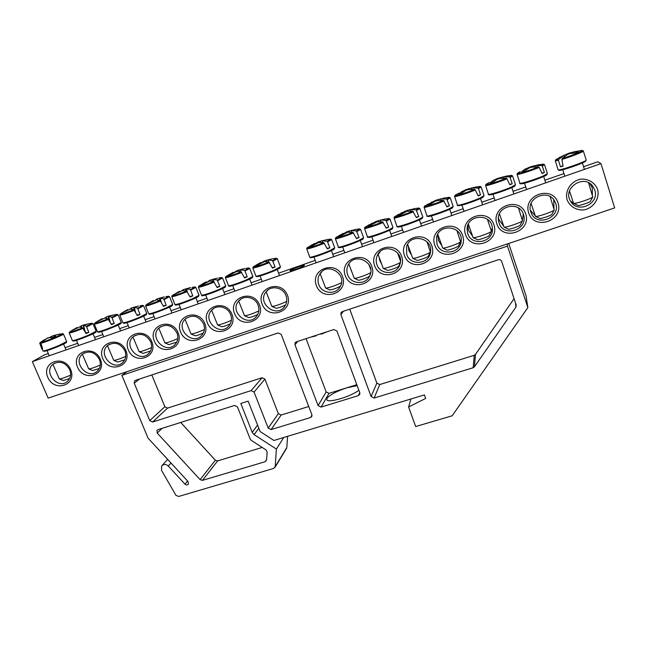<?xml version="1.0" encoding="UTF-8"?>
<svg xmlns="http://www.w3.org/2000/svg" width="647" height="647" viewBox="0 0 647 647"><rect width="100%" height="100%" fill="white"/><g stroke="black" fill="none" stroke-linecap="round" stroke-linejoin="round"><path stroke-width="0.97" d="M554.002 208.698L553.743 199.753M530.443 210.372L535.012 215.572M530.831 211.917L530.807 211.836C525.55 197.691 549.012 187.873 555.029 201.848C563.003 217.263 535.595 228.496 530.831 211.917M32.35 361.641L48.153 398.123L614.65 207.922L600.974 163.61L32.35 361.641L44.433 354.896L48.299 353.545M65.121 347.682L77.737 343.274M94.567 337.402L102.816 334.523M119.671 328.636L128.268 325.643M145.154 319.747L154.091 316.626M171.026 310.714L180.303 307.479M197.303 301.542L206.903 298.194M223.983 292.234L233.915 288.764M251.076 282.779L261.323 279.197M278.598 273.171L315.235 260.385M332.768 254.263L343.905 250.373M361.6 244.202L373.028 240.215M390.901 233.971L402.604 229.887M420.687 223.579L432.649 219.406M450.959 213.009L463.171 208.746M481.748 202.268L494.195 197.925M513.047 191.342L525.72 186.918M544.879 180.23L563.982 173.566M583.554 166.732L597.812 161.758L600.974 163.61M528.688 212.928C534.317 230.906 563.917 220.975 558.054 202.883C552.352 184.654 522.606 195.014 528.688 212.928M496.839 223.813C502.533 241.606 531.648 231.836 525.72 213.939C519.953 195.895 490.709 206.086 496.839 223.813M434.719 245.059C440.534 262.488 468.695 253.034 462.662 235.508C456.766 217.837 428.476 227.695 434.719 245.059M374.589 265.626C380.517 282.699 407.78 273.552 401.641 256.374C395.64 239.058 368.256 248.602 374.589 265.626M316.367 285.537C322.392 302.278 348.798 293.414 342.562 276.576C336.464 259.609 309.945 268.845 316.367 285.537M125.93 350.658C119.517 334.928 96.055 343.104 102.744 358.592C109.076 374.12 132.465 366.267 125.93 350.658M178.151 332.801C171.803 316.779 147.629 325.198 154.253 340.969C160.521 356.796 184.621 348.709 178.151 332.801M231.982 314.393C225.714 298.057 200.78 306.743 207.347 322.821C213.534 338.939 238.387 330.601 231.982 314.393M287.503 295.404C281.316 278.752 255.597 287.713 262.092 304.098C268.198 320.524 293.827 311.927 287.503 295.404M70.644 369.566C64.061 353.885 40.971 361.932 47.821 377.371C54.332 392.85 77.357 385.127 70.644 369.566M597.577 189.369C595.014 182.769 588.527 178.718 581.184 179.106C571.325 180.626 564.564 190.647 567.104 199.794C569.683 206.312 576.081 210.332 583.368 209.984C593.153 208.552 600.06 198.621 597.577 189.369M259.528 304.972C253.3 288.481 227.979 297.305 234.505 313.528C240.66 329.8 265.893 321.333 259.528 304.972M204.856 323.67C198.548 307.487 174.003 316.043 180.594 331.968C186.829 347.932 211.294 339.724 204.856 323.67M151.843 341.794C145.462 325.926 121.644 334.224 128.3 349.849C134.6 365.523 158.345 357.556 151.843 341.794M100.398 359.392C93.961 343.808 70.846 351.855 77.559 367.205C83.924 382.587 106.965 374.856 100.398 359.392M345.247 275.662C351.224 292.565 378.058 283.564 371.863 266.556C365.814 249.418 338.866 258.808 345.247 275.662M404.407 255.428C410.279 272.678 437.995 263.378 431.897 246.022C425.952 228.537 398.123 238.233 404.407 255.428M465.525 234.529C471.283 252.136 499.913 242.528 493.928 224.816C488.097 206.959 459.338 216.98 465.525 234.529M498.465 217.651L498.966 219.786L503.415 225.763M522.428 220.02L523.277 213.971M499.023 222.794L498.497 220.49C495.893 205.689 520.277 200.271 523.617 215.03C528.316 230.073 503.301 237.837 499.023 222.794M467.894 225.213L468.46 230.243L472.278 235.702M487.442 219.341L491.372 231.1L492.327 227.962M467.741 233.494L467.11 229.078C467.021 214.092 491.623 212.992 492.335 228.043C494.243 242.221 471.639 247.13 467.741 233.494M437.938 234.772L438.44 240.538L441.594 245.375M459.459 244L461.182 241.105M436.968 244.024L436.515 237.756C438.642 222.989 462.856 225.787 461.214 240.684C460.939 253.721 440.575 256.447 436.968 244.024M408.249 245.981L408.888 250.664L411.314 254.732M428.912 254.983L430.255 253.317M406.696 254.376L406.599 246.612C410.538 232.322 433.975 238.411 430.36 252.84C428.492 264.672 410.085 265.804 406.696 254.376M379.134 257.312L379.805 260.636L381.39 263.636M398.997 265.537L399.789 264.744M376.902 264.566C375.867 261.542 375.972 258.557 377.225 255.63C382.595 241.954 405.062 250.712 399.87 264.502C396.902 275.177 380.137 275.169 376.902 264.566M350.909 269.637L351.499 271.247M347.585 274.595C346.42 271.19 346.663 267.915 348.321 264.777C354.799 251.748 376.247 262.625 369.817 275.703C366.105 285.343 350.698 284.526 347.585 274.595M318.736 284.462C317.459 280.749 317.831 277.256 319.844 273.98C327.164 261.598 347.609 274.126 340.249 286.492C336.036 295.234 321.761 293.851 318.736 284.462M99.452 359.465C101.158 364.148 100.414 368.07 97.228 371.241C87.701 380.396 72.06 361.94 82.646 353.998C89.415 350.237 95.02 352.057 99.452 359.465M124.911 350.763C126.577 355.381 125.858 359.287 122.736 362.506C113.249 372.017 97.163 353.683 107.774 345.393C114.673 341.414 120.391 343.201 124.911 350.763M150.751 341.923C152.377 346.46 151.681 350.359 148.656 353.602C139.226 363.509 122.655 345.344 133.258 336.683C140.294 332.453 146.125 334.2 150.751 341.923M176.979 332.946C178.556 337.402 177.901 341.26 174.997 344.536C165.664 354.88 148.535 336.95 159.105 327.867C166.279 323.354 172.239 325.053 176.979 332.946M203.611 323.84C205.139 328.175 204.525 331.992 201.759 335.292C192.588 346.113 174.819 328.498 185.317 318.955C192.628 314.118 198.726 315.744 203.611 323.84M230.647 314.588C232.119 318.793 231.561 322.546 228.965 325.845C220.012 337.2 201.532 320.014 211.901 309.945C217.028 304.163 227.938 306.848 230.647 314.588M258.113 305.198C259.52 309.234 259.026 312.905 256.633 316.197C247.987 328.134 228.682 311.506 238.856 300.863C243.951 294.644 255.371 297.199 258.113 305.198M304.244 265.561C302.942 266.855 289.929 271.562 290.058 270.697C289.435 270.001 304.413 264.405 304.397 265.335L304.244 265.561M286.006 295.655C287.333 299.496 286.928 303.047 284.769 306.306C276.544 318.89 256.309 302.998 266.192 291.7C271.222 284.987 283.224 287.357 286.006 295.655M594.763 190.016C599.785 203.959 577.197 214.125 570.5 201.088C562.235 188.293 583.772 173.663 592.741 186.15L594.763 190.016M570.428 200.958L573.331 203.142M592.345 194.893L592.296 187.816L589.87 183.505M69.69 369.623C71.437 374.354 70.677 378.285 67.409 381.406C57.89 390.165 42.71 371.629 53.248 364.051C59.864 360.525 65.347 362.377 69.69 369.623M573.436 153.113L573.274 151.932L580.383 150.711C588.123 148.883 573.477 155.175 562.194 158.491L561.887 159.437L563.092 166.101L560.488 166.797L558.426 160.391L558.636 159.477C555.28 160.27 554.891 160.011 557.471 158.709L559.615 157.447M573.274 151.932L578.224 151.649L575.054 153.048L570.217 153.493L567.621 154.407L562.194 158.491M558.636 159.477L563.852 155.466L559.574 157.375M563.723 155.426L569.497 152.991L573.307 152.174M562.971 165.689L560.488 166.797M564.427 156.582L563.852 155.466M588.552 182.753L592.781 196.931C591.698 198.613 575.361 204.056 573.59 203.344L569.489 190.994M577.917 205.398L578.054 205.471C579.227 205.94 589.635 202.479 590.347 201.379L590.42 201.241M567.217 154.649L566.934 153.905M569.497 152.991L569.683 153.687M573.477 152.061L573.614 153.104M40.963 343.25C45.953 342.142 64.821 334.378 63.438 334.03L62.5 333.642C64.805 333.593 46.398 341.228 41.319 342.4L40.963 343.25L42.645 348.798L41.796 348.903L39.831 343.42L40.163 342.578L43.996 339.926M47.935 338.163L53.693 335.502L60.163 333.998M53.693 335.502L54.089 336.909M40.163 342.578L47.749 337.847L41.319 342.4M62.5 333.642L54.955 335.292L53.952 335.825L55.699 336.303L51.768 337.928L49.908 337.491L47.967 338.179M70.588 375.155L69.981 375.422C64.635 377.694 61.093 378.875 59.346 378.964L52.925 364.318M63.349 380.509L69.633 378.56M53.952 335.825L54.235 336.852M52.326 337.669L51.76 336.189M50.523 337.144L50.684 337.613M42.54 348.596L41.796 348.903M273.374 258.671L274.821 258.46C277.587 257.87 276.819 258.557 272.524 260.523L275.072 267.009L272.46 268.125L268.95 262.035C259.366 265.949 249.297 268.764 254.538 266.095L258.768 263.555M268.95 262.035L264.364 261.655L257.943 265.084L255.808 265.585L260.531 262.569L260.862 263.167M261.153 262.997L264.275 260.992L269.75 259.374M272.549 258.727L268.133 260.062L272.524 260.523M264.518 261.639L264.275 260.992M286.678 301.389C280.288 304.397 275.355 306.08 271.877 306.419L266.127 291.781M275.905 308.198L276.018 308.255C278.299 308.037 281.477 306.953 285.553 305.012M268.133 260.062L268.537 261.946M266.451 260.223L266.871 261.695M260.288 263.515L259.957 262.957M275.072 267.009L272.25 267.64M245.884 268.384L247.275 268.182C250.033 267.591 249.176 268.311 244.695 270.349L247.219 276.787L245.949 277.337L244.582 277.911L241.08 271.869C231.634 275.727 222.026 278.42 227.089 275.832L231.569 273.139M241.08 271.869L236.729 271.425L230.3 274.846L228.294 275.307L233.122 272.266L233.438 272.824M234.271 272.347L236.907 270.672L242.568 269.015M244.784 268.497L240.538 269.823L244.695 270.349M237.182 271.408L236.907 270.672M258.816 310.916C252.484 313.852 247.728 315.461 244.534 315.76L238.678 301.065M248.545 317.507L248.666 317.564C250.656 317.394 253.673 316.383 257.7 314.523M240.538 269.823L240.983 271.845M239.05 269.92L239.511 271.562M232.807 273.196L232.483 272.67M247.219 276.787L244.364 277.409M218.823 277.943L220.166 277.749C222.916 277.159 221.961 277.919 217.303 280.022L219.794 286.411L218.508 286.969L217.133 287.543L213.656 281.558C204.339 285.351 195.159 287.931 200.036 285.424L204.767 282.585M213.656 281.558L209.523 281.049L203.085 284.462L201.201 284.882L206.126 281.817L206.425 282.335M207.59 281.736L209.952 280.216L215.839 278.501M217.529 278.113L213.364 279.439L217.303 280.022M210.267 281.041L209.952 280.216M231.383 320.289C225.132 323.144 220.538 324.697 217.602 324.956L211.642 310.228M221.606 326.678L221.719 326.727C223.482 326.606 226.337 325.651 230.283 323.872M213.364 279.439L213.882 281.68M212.062 279.464L212.58 281.308M205.738 282.731L205.439 282.238M219.794 286.411L216.899 287.017M192.159 287.365L193.477 287.171C196.211 286.581 195.159 287.373 190.323 289.549L192.798 295.889L191.496 296.455L190.113 297.03L186.643 291.093C177.464 294.83 168.681 297.305 173.388 294.87L178.297 291.934M186.643 291.093L182.729 290.519L174.52 294.312L179.542 291.215L179.826 291.7M181.2 291.069L183.4 289.605L189.555 287.842M190.744 287.567L186.603 288.902L190.323 289.549M183.756 290.552L183.4 289.605M204.371 329.517C198.217 332.291 193.776 333.795 191.059 334.014L185.01 319.262M195.054 335.712L195.168 335.761C196.753 335.664 199.454 334.766 203.295 333.076M186.603 288.902L187.282 291.748M185.487 288.869L186.069 290.94M179.082 292.129L178.798 291.668M192.798 295.889L189.862 296.488M165.907 296.641L167.193 296.447C169.91 295.857 168.762 296.69 163.756 298.93L166.206 305.23L163.497 306.371L160.044 300.483C148.947 304.737 144.645 305.966 147.136 304.179L151.73 301.397M160.044 300.483L156.339 299.852L148.236 303.597L153.363 300.483L153.622 300.936M155.207 300.265L157.253 298.857L163.707 297.03M164.403 296.876L160.246 298.227L163.756 298.93M157.658 299.941L157.253 298.857M177.763 338.599C171.722 341.301 167.436 342.748 164.912 342.942L158.782 328.183M168.907 344.608L176.712 342.126M160.246 298.227L161.176 301.979M159.308 298.138L159.963 300.459M152.829 301.381L152.555 300.944M166.206 305.23L163.23 305.805M140.035 305.78L141.321 305.586C144.014 304.996 142.769 305.861 137.593 308.174L140.019 314.418L137.285 315.574L133.84 309.735C123.003 313.892 118.813 315.097 121.264 313.35L125.518 310.738M133.84 309.735L130.338 309.048L122.356 312.744L127.443 309.67M127.572 309.606L127.815 310.026M129.61 309.315L131.495 307.972L138.304 306.08M138.49 306.039L134.285 307.406L137.593 308.174M131.964 309.217L131.495 307.972M151.56 347.544C145.632 350.164 141.491 351.564 139.145 351.733L132.934 336.982M143.141 353.375L150.533 351.038M134.285 307.406L135.498 312.145M133.517 307.26L134.358 310.245M126.974 310.503L126.707 310.091M140.019 314.418L136.994 314.976M114.551 314.774L115.829 314.579C118.506 313.997 117.164 314.895 111.818 317.273L114.22 323.476L111.462 324.64L108.033 318.85C97.446 322.918 93.354 324.098 95.764 322.392L99.646 319.982M108.033 318.85L104.733 318.106L96.856 321.761L102.161 318.591L102.388 318.995M104.385 318.235L108.106 316.254L114.543 314.741L108.712 316.456L111.818 317.273M106.658 318.397L106.116 316.957M125.753 356.351C119.946 358.899 115.942 360.25 113.751 360.403L107.467 345.668M117.746 362.013L124.75 359.821M108.712 316.456L110.233 322.263M108.106 316.254L109.375 320.742M114.22 323.476L111.155 324.01M89.44 323.646L90.734 323.443C93.378 322.869 91.939 323.799 86.423 326.242L88.809 332.404L86.027 333.569L82.614 327.819C72.262 331.806 68.267 332.962 70.636 331.296L74.081 329.129M82.614 327.819L79.508 327.026L71.728 330.633L77.122 327.455L77.341 327.827M79.524 327.026L83.067 325.109L89.432 323.621L83.512 325.368L86.423 326.242M81.74 327.487L81.101 325.805M100.325 365.021C94.64 367.496 90.774 368.806 88.72 368.944L82.363 354.232M92.715 370.521L99.347 368.458M83.512 325.368L85.396 332.323M83.067 325.109L84.814 331.24M88.809 332.404L85.695 332.898M327.439 239.56L329.048 239.333C331.814 238.743 331.224 239.358 327.277 241.185L329.873 247.769L328.652 248.302L327.325 248.86L323.783 242.674C313.949 246.709 302.909 249.782 308.53 246.952L312.21 244.728M323.783 242.674L318.736 242.423L312.339 245.868L309.945 246.45L314.45 243.49L314.83 244.178M313.997 243.838L314.369 244.469M314.725 243.992L318.122 241.938L323.306 240.385M327.422 239.463L322.424 240.862L327.277 241.185M318.356 242.568L318.122 241.938M341.511 282.618C337.96 284.793 326.97 288.554 325.643 288.061L320.119 273.576M329.695 289.896L329.816 289.953C333.011 289.516 336.537 288.271 340.403 286.2M322.424 240.862L322.756 242.512M320.362 241.145L320.702 242.358M329.873 247.769L327.139 248.408M356.206 229.386L357.912 229.151C360.678 228.561 360.185 229.135 356.424 230.89L359.045 237.522L357.84 238.056L356.521 238.614L352.963 232.37C342.999 236.462 331.401 239.681 337.233 236.778L339.19 235.84M352.963 232.37L347.674 232.192L341.284 235.637L338.753 236.276L343.136 233.349L343.541 234.085M343.371 233.777L346.768 231.804L351.839 230.275M356.182 229.289L351.313 230.639L356.424 230.89M347.002 232.435L346.768 231.804M370.699 272.605C367.666 274.684 355.64 278.841 354.232 278.299L348.838 263.927M358.301 280.159L358.422 280.216C359.514 280.628 368.863 277.215 369.437 276.196L369.494 276.067M351.313 230.639L351.612 232.192M349.04 230.995L349.348 232.095M343.145 234.343L342.756 233.672M359.045 237.522L356.343 238.177M385.434 219.05L387.262 218.799C390.02 218.209 389.607 218.759 386.033 220.433L388.677 227.121L387.496 227.647L386.194 228.197L382.62 221.897C372.535 226.054 360.339 229.434 366.38 226.442L369.445 224.582M382.62 221.897L377.072 221.792L370.691 225.245L368.022 225.932L372.284 223.037L372.721 223.83M372.486 223.401L375.867 221.509L380.962 219.972L386.033 220.433M385.41 218.961L380.978 220.053M376.109 222.147L375.867 221.509M400.356 262.383C398.204 264.275 384.787 268.974 383.259 268.376L378.01 254.158M387.351 270.268L387.48 270.333C388.58 270.753 398.034 267.34 398.625 266.313L398.681 266.184M380.671 220.255L380.937 221.719M378.18 220.692L378.455 221.686M372.381 224.056L371.976 223.336M388.677 227.121L386.024 227.776M415.123 208.552L417.097 208.269C419.838 207.687 419.515 208.205 416.126 209.806L418.803 216.543L417.638 217.06L416.344 217.61L412.762 211.254C402.555 215.467 389.729 219.026 395.988 215.944L398.714 214.294M412.762 211.254L406.947 211.229L400.582 214.683L397.768 215.419L401.9 212.556L402.369 213.421M402.07 212.871L405.434 211.043L410.724 209.474M415.107 208.455L410.497 209.709L416.126 209.806M405.677 211.69L405.434 211.043M426.988 241.743L430.368 252.023C429.446 253.616 414.428 258.962 412.746 258.307L407.642 244.267M416.87 260.223L417 260.288C418.108 260.717 427.675 257.312 428.282 256.269L428.346 256.139M410.497 209.709L410.74 211.084M407.788 210.21L408.039 211.124M402.094 213.607L401.658 212.831M418.803 216.543L416.191 217.198M445.298 197.877L447.441 197.578C450.166 196.995 449.924 197.472 446.721 199.001L449.414 205.795L448.274 206.304L446.996 206.854L443.397 200.433C433.078 204.711 419.571 208.447 426.066 205.285L428.419 203.845M443.397 200.433L437.315 200.489L434.897 201.346L430.967 203.951L427.999 204.735L431.994 201.913L432.495 202.843M432.139 202.171L435.48 200.416L440.963 198.807M445.282 197.788L440.817 198.985L446.721 199.001M435.73 201.063L435.48 200.416M456.936 230.567L460.567 241.776C459.613 243.393 444.4 248.747 442.702 248.068L437.76 234.246M446.851 250.017L446.98 250.082C448.104 250.518 457.793 247.114 458.424 246.054L458.488 245.925M440.817 198.985L441.028 200.287M437.873 199.567L438.1 200.4M432.285 202.988L431.832 202.163M449.414 205.795L446.851 206.45M475.974 187.023L478.295 186.7C480.996 186.126 480.834 186.562 477.818 188.018L478.489 188.609L480.543 194.868L479.419 195.37L478.157 195.912L475.31 189.983L474.542 189.442C464.117 193.768 449.891 197.707 456.612 194.456L458.586 193.251M474.542 189.442L468.185 189.571L465.727 190.444L461.845 193.041L458.723 193.882L462.581 191.091L463.123 192.094M462.702 191.302L466.018 189.611L471.712 187.97M475.957 186.943L471.631 188.083L477.818 188.018M466.269 190.258L466.018 189.611M491.372 231.1L491.275 231.367C490.289 232.993 474.849 238.355 473.127 237.675L468.363 224.113M477.316 239.649L477.446 239.713C478.586 240.158 488.42 236.745 489.067 235.678L489.132 235.548M471.631 188.083L471.817 189.312M468.452 188.746L468.663 189.514M462.977 192.199L462.5 191.318M480.543 194.868L478.02 195.523M507.143 175.992L509.674 175.636C512.351 175.07 512.27 175.474 509.432 176.857L510.127 177.44L512.189 183.756L511.09 184.258L509.844 184.791L506.997 178.807L506.213 178.257C495.683 182.64 480.689 186.797 487.652 183.457L488.356 183.117M506.213 178.257L499.557 178.475L497.066 179.356L493.249 181.944L489.957 182.842L493.677 180.092L494.259 181.176M493.774 180.262L497.058 178.629L502.962 176.954M507.127 175.919L502.954 177.003L509.432 176.857M497.308 179.276L497.058 178.629M518.498 208.019L522.485 220.781C521.466 222.422 505.776 227.801 504.045 227.113L499.468 213.866M508.267 229.111L508.405 229.175C509.553 229.628 519.549 226.207 520.212 225.132L520.285 224.994M503.123 178.176L502.937 176.817M499.533 177.747L499.727 178.451M494.179 181.241L493.669 180.287M512.189 183.756L509.707 184.411M538.838 164.775L541.596 164.378C544.24 163.82 544.24 164.192 541.579 165.503L542.299 166.085L544.362 172.458L543.286 172.951L542.057 173.485L539.226 167.436L538.417 166.886C527.79 171.318 511.979 175.709 519.193 172.28L519.67 172.045M538.417 166.886L531.47 167.193L528.931 168.091L525.17 170.671L521.717 171.617L525.291 168.907L525.914 170.088M525.364 169.045L531.13 166.57L534.729 165.761M538.822 164.71L534.802 165.737L541.579 165.503M528.866 168.123L528.615 167.46M550.12 196.575L554.228 210.008C553.177 211.674 537.212 217.077 535.457 216.373L531.098 203.506M539.727 218.403L539.865 218.468C541.029 218.929 551.195 215.491 551.883 214.408L551.956 214.27M534.883 166.853L534.705 165.575M534.802 165.737L534.956 166.845M531.13 166.57L531.316 167.25M525.906 170.096L525.364 169.077M544.362 172.458L541.935 173.105M359.772 392.68L358.389 395.616L359.837 394.193L359.797 392.753L336.917 331.021L333.852 329.525L296.318 341.842L295.113 342.813L294.975 344.762L297.806 341.357M306.047 338.648L326.161 391.945L329.008 393.352L356.812 384.698M358.389 395.616L321.082 407.1L329.008 393.352M357.168 385.652L346.76 387.828C336.464 391.273 329.873 394.791 326.986 398.374L326.759 399.628C327.22 403.566 351.208 396.595 358.867 390.238M326.161 391.945L318.098 405.62L321.082 407.1M318.098 405.62L294.975 344.762M151.81 374.945L164.864 406.737L167.597 408.095L262.108 377.727L251.125 390.618L254.069 392.082L264.93 379.118L278.339 413.635L281.146 415.034L308.756 406.494M262.108 377.727L264.93 379.118M275.193 466.657L273.77 468.404L178.621 496.467L175.952 495.327L161.54 470.418L161.629 465.961C163.626 463.939 165.842 463.956 168.277 466.026L184.993 484.158C186.271 485.218 187.412 485.201 188.406 484.093L188.067 481.546L148.034 438.108L121.895 375.357L507.474 246.127L527.863 307.592L452.156 415.786L415.681 426.543L408.605 406.995L425.677 398.423L424.416 394.905L273.907 440.47L260.11 431.533L248.149 401.14L240.805 403.461L252.217 432.333L254.125 434.638L276.39 449.075L275.193 466.657L286.799 447.562L287.6 436.329M266.637 459.459L265.189 461.707L266.604 459.952L267.13 452.01L266.03 449.924L251.198 440.316L250.252 439.167L237.465 406.898L234.537 405.443L157.908 429.665L157.003 430.271L157.229 433.069L162.082 428.338M265.189 461.707L202.479 480.365L217.635 460.899L262.205 447.449M180.723 422.451L215.37 460.235L200.101 479.653L202.479 480.365M200.101 479.653L157.229 433.069M349.736 309.161L376.845 383.113L371.111 396.546L340.904 314.628L340.985 312.8L342.32 311.628L498.368 259.754C499.896 259.407 500.98 259.932 501.611 261.315L516.209 305.052L515.894 307.179L474.437 366.817L475.48 354.427L514.074 298.663M376.845 383.113L379.74 384.544L474.243 355.316L473.151 367.747L474.437 366.817M473.151 367.747L374.144 398.042L379.74 384.544M371.111 396.546L374.144 398.042M251.125 390.618L152.603 422.022L167.597 408.095M164.864 406.737L149.756 420.59L152.603 422.022M149.756 420.59L134.228 383.178L139.623 378.996M311.991 415.059L310.552 417.509L311.87 416.328L311.894 414.711L281.227 334.418L278.21 332.938L135.36 380.412L134.608 380.889L134.228 383.178M310.552 417.509L271.117 429.576L281.146 415.034M278.339 413.635L268.19 428.12L271.117 429.576M268.19 428.12L254.069 392.082M474.243 355.316L475.48 354.427M508.72 243.49L526.076 295.889L527.863 307.592M286.411 448.581L286.799 447.562M215.37 460.235L217.635 460.899M121.895 375.357L126.982 371.653M283.75 437.493L276.39 449.075M410.918 398.989L408.605 406.995M507.313 243.959L507.474 246.127M320.766 333.82L321.106 334.224L327.39 331.644M316.44 335.243L315.865 335.939L315.558 335.583M586.214 160.06C586.78 161.443 558.296 171.277 558.102 169.781C559.032 169.999 557.059 170.954 563.003 169.684C570.395 167.84 583.812 162.64 584.767 161.774L586.214 160.06L583.335 150.977L582.3 150.46M559.59 169.765C554.803 173.275 590.735 160.877 584.985 160.982M558.102 169.781L555.288 160.763L558.426 160.391M561.887 159.437C570.913 156.8 584.451 151.455 583.335 150.977M58.465 345.708C51.283 348.66 46.277 350.407 43.446 350.965L44.053 351.337L46.899 350.682L58.513 346.363C70.968 340.581 64.732 343.363 66.681 341.551L58.465 345.708M44.473 350.763C43.77 351.871 48.436 350.407 58.481 346.38C64.789 343.662 67.126 342.352 65.484 342.449M42.953 350.941L39.831 343.42M280.45 266.847L274.53 270.017C267.09 273.252 256.091 276.827 255.888 276.091C257.579 275.994 253.001 277.919 263.054 275.056L276.738 269.734L279.957 267.907L280.45 266.847L277.32 258.687L276.382 258.242M257.288 276.026C252.912 279.375 284.866 267.332 279.358 267.712M273.058 261.113L277.32 258.687M255.888 276.091L252.807 267.915C254.36 268.125 259.948 266.346 269.581 262.585M252.872 276.479L246.677 279.779C237.02 283.718 230.955 285.699 228.496 285.723C230.283 285.602 225.431 287.64 235.977 284.551L249.418 279.245L252.403 277.514L252.872 276.479L249.734 268.4L248.796 267.963M229.903 285.65C225.48 288.999 257.344 276.908 251.78 277.345M245.213 270.939L249.734 268.4M228.496 285.723L225.399 277.62C226.854 277.838 232.289 276.099 241.695 272.419M225.73 285.958L219.26 289.379C209.765 293.253 203.845 295.194 201.508 295.21C203.748 294.895 197.222 297.507 210.008 293.657C220.878 289.751 226.11 286.807 225.285 286.977L225.73 285.958L222.576 277.967L221.646 277.539M202.923 295.129C198.443 298.493 230.259 286.33 224.638 286.831M217.796 280.612L222.576 277.967M201.508 295.21L198.386 287.187C199.761 287.405 205.042 285.707 214.246 282.108M199.017 295.291L192.264 298.841C182.923 302.642 177.149 304.551 174.925 304.559C176.558 304.462 172.183 306.33 181.775 303.524L195.491 298.081L198.548 296.326L199.017 295.291L195.839 287.381L194.909 286.961M176.348 304.462C171.803 307.843 203.603 295.598 197.909 296.164M190.8 290.139L195.839 287.381M174.925 304.559L171.787 296.609C173.072 296.827 178.216 295.169 187.218 291.643M172.709 304.486L165.672 308.15C156.493 311.894 150.84 313.771 148.721 313.771C150.371 313.666 145.971 315.542 155.539 312.711L169.004 307.357L172.231 305.521L172.709 304.486L169.522 296.649L168.592 296.237M150.161 313.658C145.535 317.062 177.375 304.729 171.584 305.36M164.217 299.521L169.522 296.649M148.721 313.771L145.567 305.885C146.78 306.104 151.786 304.486 160.602 301.033M146.804 313.544L139.485 317.329C130.451 321.009 124.928 322.845 122.906 322.845L123.423 323.201C123.909 323.128 122.857 324.01 131.082 321.276L146.368 314.539L146.804 313.544L143.602 305.78L142.68 305.376M124.361 322.716C119.638 326.145 151.552 313.714 145.672 314.418M138.029 308.765L143.602 305.78M122.906 322.845L119.735 315.032C120.876 315.251 125.761 313.666 134.39 310.285M121.288 322.457L113.686 326.363C104.798 329.986 99.387 331.79 97.462 331.782L98.182 332.186C99.355 332 97.673 332.922 107.273 329.59C126.763 321.478 119.469 324.042 121.288 322.457L118.069 314.774L117.147 314.377M98.934 331.644C94.106 335.097 126.125 322.554 120.14 323.338M112.238 317.863L118.069 314.774M97.462 331.782L94.276 324.042C95.352 324.26 100.115 322.716 108.567 319.4M96.152 331.248L88.275 335.267C79.524 338.826 74.227 340.605 72.383 340.597L73.119 340.993C74.235 340.815 72.82 341.673 82.501 338.244C101.223 330.407 94.527 332.736 96.152 331.248L92.925 323.637L92.011 323.241M73.879 340.443C68.938 343.929 101.094 331.264 94.988 332.129M86.835 326.832L92.925 323.637M72.383 340.597L69.189 332.922C70.2 333.14 74.85 331.62 83.131 328.377M334.717 247.85L329.331 250.826C321.826 254.117 309.937 257.943 309.751 257.15C311.611 257.021 306.484 259.14 317.564 255.977L331.296 250.648L334.224 248.958L334.725 247.882L331.636 239.568L330.682 239.107M311.142 257.102C306.815 260.442 339.077 248.472 333.634 248.755M327.851 241.768L331.636 239.568M309.751 257.15L306.71 248.82C308.465 249.014 314.377 247.154 324.446 243.223M363.622 237.789L358.495 240.603C350.965 243.927 338.567 247.898 338.389 247.081C337.661 247.728 339.109 247.696 342.708 246.976C349.364 245.229 361.98 240.021 362.441 239.358L363.622 237.789L360.557 229.386L359.595 228.917M339.78 247.041C335.461 250.381 367.949 238.428 362.522 238.67M357.015 231.48L360.557 229.386M338.389 247.081L335.372 238.67C334.936 239.576 345.652 236.212 353.65 232.92M392.988 227.534L388.135 230.227C380.582 233.567 367.642 237.7 367.472 236.851C366.703 237.514 368.175 237.481 371.896 236.745C378.552 235.007 391.273 229.806 391.791 229.119L392.988 227.534L389.947 219.042L388.976 218.565M368.871 236.81C364.536 240.166 397.315 228.213 391.888 228.415M386.647 221.023L389.947 219.042M367.472 236.851L364.479 228.359C364.01 229.297 375.236 225.787 383.323 222.447M422.855 217.109L418.253 219.673C410.691 223.045 397.169 227.348 397.007 226.458C396.255 227.121 397.735 227.097 401.439 226.377C408.136 224.655 421.035 219.43 421.609 218.71L422.855 217.109L419.83 208.52L418.852 208.043M398.415 226.426C394.047 229.798 427.174 217.821 421.731 217.99M416.757 210.388L419.83 208.52M397.007 226.458L394.039 217.885C393.538 218.864 405.305 215.192 413.482 211.804M453.207 206.506L448.872 208.949C441.294 212.337 427.157 216.826 427.004 215.904C426.26 216.567 427.74 216.543 431.452 215.839C438.254 214.117 451.323 208.868 451.938 208.132L453.207 206.506L450.215 197.828L449.22 197.343M428.419 215.88C424.02 219.26 457.542 207.25 452.075 207.396M447.368 199.591L450.215 197.828M427.004 215.904L424.068 207.25C423.534 208.253 435.876 204.42 444.141 200.982M484.077 195.726L479.993 198.047C472.423 201.46 457.623 206.134 457.486 205.18C456.677 205.867 458.23 205.835 462.16 205.083C469.196 203.271 481.861 198.225 482.743 197.392L484.077 195.726L481.109 186.951L480.114 186.457M478.489 188.609L481.109 186.951M457.486 205.18L454.574 196.445C454 197.481 466.956 193.469 475.31 189.983M515.481 184.759L511.64 186.959C504.07 190.388 488.574 195.273 488.453 194.286C487.644 194.973 489.205 194.949 493.135 194.205C500.301 192.385 513.184 187.29 514.106 186.441L515.481 184.759L512.537 175.895L511.526 175.394M489.892 194.27C485.347 197.699 519.873 185.552 514.308 185.665M510.127 177.44L512.537 175.895M488.453 194.286L485.573 185.463C484.959 186.538 498.57 182.325 506.997 178.807M547.411 173.606L543.82 175.693C536.266 179.138 520.018 184.233 519.913 183.214C519.088 183.918 520.673 183.885 524.685 183.133C531.955 181.297 545.065 176.17 546.003 175.313L547.411 173.606L544.515 164.67M521.377 183.198C516.735 186.668 551.859 174.415 546.214 174.52M542.299 166.085L544.499 164.645L543.48 164.136M519.913 183.214L517.066 174.302C516.411 175.418 530.718 171.002 539.226 167.436M515.489 302.901L515.894 307.179M340.904 314.628L343.355 311.28M184.993 484.158L187.573 481.004M170.994 463.017L168.277 466.026M258.808 428.225L254.125 434.638M252.217 432.333L257.579 425.103M555.029 201.848L554.026 200.133M498.497 220.49L498.457 217.764M467.11 229.078L467.838 225.932M436.515 237.756L437.898 234.651M406.599 246.612L407.796 244.695M377.225 255.63L380.129 251.909M319.844 273.98L321.47 272.403M84.725 352.728L82.646 353.998M109.788 344.131L107.774 345.393M135.207 335.429L133.258 336.683M160.99 326.614L159.105 327.867M187.137 317.685L185.317 318.955M213.664 308.668L211.901 309.945M240.563 299.545L238.856 300.863M267.85 290.341L266.192 291.7M590.315 184.047L592.741 186.15M55.181 362.91L53.248 364.051M555.288 160.763L555.822 159.712M590.347 201.379L592.781 196.931M578.054 205.471L573.59 203.344M562.769 169.74L564.815 176.202M582.381 162.971L584.387 169.393M63.438 334.03L66.681 341.551M39.742 343.347L40.114 342.449M63.446 380.549L59.346 378.964M47.045 350.634L49.245 355.761M63.584 344.083L66.059 349.906M252.807 267.915L253.22 266.952M276.018 308.255L271.877 306.419M260.094 275.954L262.237 281.582M277.215 269.508L279.504 275.565M225.399 277.62L225.803 276.673M248.666 317.564L244.534 315.76M232.669 285.57L234.829 291.126M249.669 279.124L251.99 285.149M198.386 287.187L198.791 286.241M221.719 326.727L217.602 324.956M205.665 295.04L207.824 300.531M222.56 288.586L224.897 294.587M171.787 296.609L172.175 295.671M195.168 335.761L191.059 334.014M179.057 304.373L181.225 309.792M195.863 297.903L198.225 303.872M145.567 305.885L145.955 304.963M169.013 344.649L164.912 342.942M152.846 313.56L155.021 318.922M169.571 307.082L171.956 313.019M119.735 315.032L120.124 314.11M143.246 353.416L139.145 351.733M127.022 322.61L129.198 327.916M143.683 316.124L146.085 322.028M94.276 324.042L94.656 323.136M117.843 362.053L113.751 360.403M101.571 331.531L103.755 336.772M118.175 325.029L120.609 330.908M69.189 332.922L69.561 332.016M92.82 370.561L88.72 368.944M76.483 340.322L78.675 345.506M93.055 333.795L95.505 339.651M306.71 248.82L307.139 247.85M329.816 289.953L325.643 288.061M314.005 257.045L316.132 262.811M331.418 250.583L333.658 256.705M335.372 238.67L335.809 237.692M340.613 234.732L337.233 236.778M369.437 276.196L370.319 274.336M358.422 280.216L354.232 278.299M342.675 246.984L344.802 252.831M360.274 240.514L362.482 246.669M368.863 264.405L370.731 269.581M364.479 228.359L364.924 227.372M398.625 266.313L400.275 262.892M387.48 270.333L383.259 268.376M371.799 236.77L373.909 242.69M389.591 230.275L391.783 236.462M397.606 252.945L400.461 261.04M394.039 217.885L394.5 216.891M428.282 256.269L430.368 252.023M417 260.288L412.746 258.307M401.375 226.393L403.477 232.394M419.402 219.875L421.553 226.094M424.068 207.25L424.537 206.239M458.424 246.054L460.567 241.776M446.98 250.082L442.702 248.068M431.42 215.847L433.514 221.929M449.697 209.296L451.824 215.556M454.574 196.445L455.059 195.426M489.067 235.678L491.275 231.367M477.446 239.713L473.127 237.675M461.95 205.131L464.036 211.302M480.503 198.54L482.605 204.832M485.573 185.463L486.067 184.435M489.213 182.503L487.652 183.457M520.212 225.132L522.485 220.781M508.405 229.175L504.045 227.113M492.974 194.246L495.044 200.505M511.826 187.606L513.896 193.938M517.066 174.302L517.576 173.267M520.309 171.592L519.193 172.28M551.883 214.408L554.228 210.008M539.865 218.468L535.457 216.373M524.499 183.174L526.561 189.522M543.682 176.477L545.72 182.85M295.113 342.813L295.582 342.255M340.985 312.8L341.487 312.113M134.608 380.889L135.021 380.573M162.195 465.347L167.67 459.41M275.015 467.344L286.629 448.225M315.857 335.939L310.584 337.16M321.114 334.216L327.495 331.612"/></g></svg>
